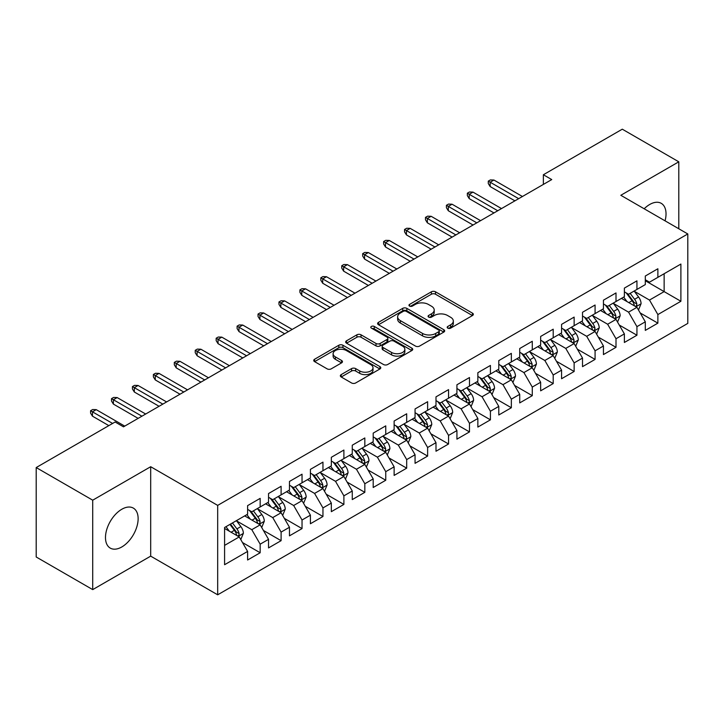 <?xml version="1.0" encoding="UTF-8"?>
<svg xmlns="http://www.w3.org/2000/svg" width="724" height="724" viewBox="0 0 724 724"><rect width="100%" height="100%" fill="white"/><g stroke="black" fill="none" stroke-linecap="round" stroke-linejoin="round"><path stroke-width="1.09" d="M447.776 328.135A2.036 1.177 0 0 0 450.654 328.135L472.482 315.537A2.905 1.674 0 0 0 473.333 314.343A2.905 1.674 0 0 0 472.482 313.157L435.495 291.808A2.905 1.674 0 0 0 431.386 291.808L409.558 304.415A2.036 1.177 0 0 0 408.96 305.247A2.036 1.177 0 0 0 409.558 306.071A2.036 1.177 0 0 0 412.436 306.071L415.259 304.442A9.294 5.367 0 0 1 428.409 304.442L431.495 306.225A9.294 5.367 0 0 1 434.21 310.017A9.294 5.367 0 0 1 431.495 313.818L428.662 315.447A2.036 1.177 0 0 0 428.074 316.27A2.036 1.177 0 0 0 428.662 317.103A2.036 1.177 0 0 0 431.54 317.103L434.364 315.474A9.294 5.367 0 0 1 447.513 315.474L450.599 317.257A9.294 5.367 0 0 1 453.324 321.049A9.294 5.367 0 0 1 450.599 324.841L447.776 326.479A2.036 1.177 0 0 0 447.179 327.302A2.036 1.177 0 0 0 447.776 328.135L447.776 326.479M121.813 546.955A23.087 13.331 120 0 0 136.89 526.61A23.087 13.331 120 0 0 133.352 508.112A23.087 13.331 120 0 0 121.813 509.253A23.087 13.331 120 0 0 106.727 529.597A23.087 13.331 120 0 0 110.265 548.104A23.087 13.331 120 0 0 121.813 546.955M665.066 220.838A23.087 13.331 120 0 0 661.247 203.335A23.087 13.331 120 0 0 649.709 204.476A23.087 13.331 120 0 0 644.179 208.774M341.194 374.607A2.905 1.674 0 0 0 340.343 375.792A2.905 1.674 0 0 0 341.194 376.978L351.565 382.969A2.905 1.674 0 0 0 355.674 382.969L379.919 368.969A2.905 1.674 0 0 0 380.77 367.783A2.905 1.674 0 0 0 379.919 366.597L342.941 345.248A2.905 1.674 0 0 0 338.832 345.248L314.587 359.249A2.905 1.674 0 0 0 313.736 360.434A2.905 1.674 0 0 0 314.587 361.62L327.121 368.851A2.905 1.674 0 0 0 331.23 368.851L341.601 362.86A2.905 1.674 0 0 0 342.452 361.674A2.905 1.674 0 0 0 341.601 360.489L335.384 356.905A7.774 4.489 0 0 1 333.112 353.728A7.774 4.489 0 0 1 337.909 349.583A7.774 4.489 0 0 1 346.38 350.552L370.724 364.615A7.774 4.489 0 0 1 373.005 367.783A7.774 4.489 0 0 1 368.208 371.928A7.774 4.489 0 0 1 359.738 370.959L355.674 368.616A2.905 1.674 0 0 0 351.565 368.616L341.194 374.607L341.194 376.978M92.717 500.184L92.717 589.617L150.692 556.141L150.692 466.718L92.717 500.184L36.2 467.559L115.116 422.002L123.487 426.834L551.742 179.579L543.371 174.746L543.371 184.412M150.692 466.718L217.68 505.388L687.8 233.961L687.8 323.393L217.68 594.811L217.68 505.388M678.795 228.766L678.795 161.814L620.821 195.29L687.8 233.961M678.795 161.814L622.287 129.189L543.371 174.746M415.467 346.081A2.905 1.674 0 0 0 419.576 346.081L443.821 332.081A2.905 1.674 0 0 0 444.672 330.895A2.905 1.674 0 0 0 443.821 329.71L406.834 308.361A2.905 1.674 0 0 0 402.725 308.361L378.48 322.352A2.905 1.674 0 0 0 377.629 323.538A2.905 1.674 0 0 0 378.48 324.723L415.467 346.081M372.208 328.578A2.036 1.177 0 0 1 374.272 328.859L374.272 326.443L411.866 348.154A2.905 1.674 0 0 1 412.725 349.339A2.905 1.674 0 0 1 411.866 350.525L387.63 364.525A2.905 1.674 0 0 1 383.521 364.525L346.534 343.176L346.534 340.796A2.905 1.674 0 0 0 345.683 341.981A2.905 1.674 0 0 0 346.534 343.176M346.534 340.796L356.914 334.805A2.905 1.674 0 0 1 361.023 334.805L376.018 343.466A2.905 1.674 0 0 0 380.127 343.466L387.005 339.493A2.905 1.674 0 0 0 387.865 338.307A2.905 1.674 0 0 0 387.005 337.122L371.394 328.108A2.036 1.177 0 0 1 370.797 327.275A2.036 1.177 0 0 1 372.055 326.189A2.036 1.177 0 0 1 374.272 326.443M645.31 280.731L664.143 291.609L664.143 273.717L680.895 264.052L657.872 277.346L657.872 268.767L645.31 276.016L645.31 284.595L636.939 289.428L636.939 280.849L624.378 288.098L624.378 296.686L616.006 301.519L616.006 292.939L603.445 300.188L603.445 308.768L595.074 313.601L595.074 305.021L582.512 312.27L582.512 320.85L574.141 325.682L574.141 317.103L561.58 324.352L561.58 332.94L553.208 337.773L553.208 329.194L540.647 336.443L540.647 345.022L532.276 349.855L532.276 341.276L519.723 348.525L519.723 357.104L511.343 361.937L511.343 353.357L498.791 360.606L498.791 369.186L490.419 374.027L490.419 365.448L477.858 372.697L477.858 381.276L469.487 386.109L469.487 377.53L456.925 384.779L456.925 393.358L448.554 398.191L448.554 389.612L435.993 396.861L435.993 405.44L427.622 410.282L427.622 401.702L415.06 408.951L415.06 417.531L406.689 422.363L406.689 413.784L394.127 421.033L394.127 429.613L385.756 434.445L385.756 425.866L373.195 433.115L373.195 441.694L364.824 446.536L364.824 437.957L352.271 445.206L352.271 453.785L343.891 458.618L343.891 450.038L331.339 457.287L331.339 465.867L322.958 470.7L322.958 462.12L310.406 469.369L310.406 477.949L302.035 482.79L302.035 474.202L289.473 481.46L289.473 490.039L281.102 494.872L281.102 486.293L268.541 493.542L268.541 502.121L260.169 506.954L260.169 498.374L247.608 505.624L247.608 514.203L224.585 527.497L224.585 564.72L247.608 551.426L239.237 536.927L224.585 528.466M680.895 264.052L680.895 301.274L657.872 314.569L649.491 300.062L634.324 291.301M640.179 312.94L657.872 323.148L657.872 314.569M657.872 323.148L645.31 330.397L645.31 321.818L636.939 326.651L628.568 312.153L613.391 303.392M619.246 325.022L636.939 335.23L636.939 326.651M636.939 335.23L624.378 342.479L624.378 333.9L616.006 338.742L607.635 324.234L592.458 315.474M598.314 337.103L616.006 347.321L616.006 338.742M616.006 347.321L603.445 354.57L603.445 345.991L595.074 350.823L586.702 336.316L571.526 327.556M577.39 349.194L595.074 359.403L595.074 350.823M595.074 359.403L582.512 366.652L582.512 358.072L574.141 362.905L565.77 348.407L550.593 339.647M556.457 361.276L574.141 371.484L574.141 362.905M574.141 371.484L561.58 378.733L561.58 370.154L553.208 374.996L544.837 360.489L529.66 351.728M535.525 373.358L553.208 383.575L553.208 374.996M553.208 383.575L540.647 390.824L540.647 382.245L532.276 387.078L523.904 372.57L508.728 363.81M514.592 385.449L532.276 395.657L532.276 387.078M532.276 395.657L519.723 402.906L519.723 394.327L511.343 399.159L502.972 384.661L487.795 375.901M493.659 397.53L511.343 407.739L511.343 399.159M511.343 407.739L498.791 414.988L498.791 406.408L490.419 411.241L482.039 396.743L466.871 387.983M472.727 409.612L490.419 419.829L490.419 411.241M490.419 419.829L477.858 427.079L477.858 418.499L469.487 423.332L461.107 408.825L445.939 400.064M451.794 421.703L469.487 431.911L469.487 423.332M469.487 431.911L456.925 439.16L456.925 430.581L448.554 435.414L440.183 420.916L425.006 412.155M430.861 433.785L448.554 443.993L448.554 435.414M448.554 443.993L435.993 451.242L435.993 442.663L427.622 447.495L419.25 432.997L404.073 424.237M409.938 445.866L427.622 456.084L427.622 447.495M427.622 456.084L415.06 463.333L415.06 454.753L406.689 459.586L398.318 445.079L383.141 436.319M389.005 457.957L406.689 468.166L406.689 459.586M406.689 468.166L394.127 475.415L394.127 466.835L385.756 471.668L377.385 457.17L362.208 448.409M368.073 470.039L385.756 480.247L385.756 471.668M385.756 480.247L373.195 487.496L373.195 478.917L364.824 483.75L356.452 469.252L341.276 460.491M347.14 482.121L364.824 492.338L364.824 483.75M364.824 492.338L352.271 499.587L352.271 491.008L343.891 495.84L335.52 481.333L320.343 472.573M326.207 494.211L343.891 504.42L343.891 495.84M343.891 504.42L331.339 511.669L331.339 503.089L322.958 507.922L314.587 493.424L299.41 484.664M305.275 506.293L322.958 516.502L322.958 507.922M322.958 516.502L310.406 523.751L310.406 515.171L302.035 520.004L293.654 505.506L278.487 496.745M284.342 518.375L302.035 528.592L302.035 520.004M302.035 528.592L289.473 535.841L289.473 527.262L281.102 532.095L272.731 517.588L257.554 508.827M263.409 530.466L281.102 540.674L281.102 532.095M281.102 540.674L268.541 547.923L268.541 539.344L260.169 544.176L251.798 529.678L236.621 520.918M242.477 542.548L260.169 552.756L260.169 544.176M260.169 552.756L247.608 560.005L247.608 551.426M247.608 509.37L251.798 511.787L260.169 506.954M224.585 545.389L239.237 536.927M268.541 497.288L272.731 499.705L281.102 494.872M251.798 529.678L260.169 524.846L244.676 515.895M268.541 539.344L260.169 524.846M289.473 485.207L293.654 487.623L302.035 482.79M272.731 517.588L281.102 512.755L265.608 503.814M289.473 527.262L281.102 512.755M310.406 473.116L314.587 475.532L322.958 470.7M293.654 505.506L302.035 500.673L286.541 491.732M310.406 515.171L302.035 500.673M331.339 461.034L335.52 463.451L343.891 458.618M314.587 493.424L322.958 488.591L307.474 479.641M331.339 503.089L322.958 488.591M352.271 448.952L356.452 451.369L364.824 446.536M335.52 481.333L343.891 476.501L328.406 467.559M352.271 491.008L343.891 476.501M373.195 436.862L377.385 439.278L385.756 434.445M356.452 469.252L364.824 464.419L349.339 455.477M373.195 478.917L364.824 464.419M394.127 424.78L398.318 427.196L406.689 422.363M377.385 457.17L385.756 452.337L370.272 443.387M394.127 466.835L385.756 452.337M415.06 412.698L419.25 415.114L427.622 410.282M398.318 445.079L406.689 440.246L391.195 431.305M415.06 454.753L406.689 440.246M435.993 400.607L440.183 403.024L448.554 398.191M419.25 432.997L427.622 428.165L412.128 419.223M435.993 442.663L427.622 428.165M456.925 388.526L461.107 390.942L469.487 386.109M440.183 420.916L448.554 416.083L433.061 407.132M456.925 430.581L448.554 416.083M477.858 376.444L482.039 378.86L490.419 374.027M461.107 408.825L469.487 403.992L453.993 395.051M477.858 418.499L469.487 403.992M498.791 364.353L502.972 366.769L511.343 361.937M482.039 396.743L490.419 391.91L474.926 382.969M498.791 406.408L490.419 391.91M519.723 352.271L523.904 354.688L532.276 349.855M502.972 384.661L511.343 379.829L495.859 370.878M519.723 394.327L511.343 379.829M540.647 340.19L544.837 342.606L553.208 337.773M523.904 372.57L532.276 367.738L516.791 358.796M540.647 382.245L532.276 367.738M561.58 328.099L565.77 330.515L574.141 325.682M544.837 360.489L553.208 355.656L537.724 346.715M561.58 370.154L553.208 355.656M582.512 316.017L586.702 318.433L595.074 313.601M565.77 348.407L574.141 343.574L558.647 334.624M582.512 358.072L574.141 343.574M603.445 303.935L607.635 306.352L616.006 301.519M586.702 336.316L595.074 331.483L579.58 322.542M603.445 345.991L595.074 331.483M624.378 291.844L628.568 294.261L636.939 289.428M607.635 324.234L616.006 319.402L600.513 310.46M624.378 333.9L616.006 319.402M645.31 279.763L649.491 282.179L657.872 277.346M628.568 312.153L636.939 307.32L621.445 298.369M645.31 321.818L636.939 307.32M36.2 467.559L36.2 556.991L92.717 589.617M150.692 556.141L217.68 594.811M649.491 300.062L664.143 291.609L680.895 301.274M448.59 328.424L450.599 327.266A9.294 5.367 0 0 0 453.324 323.465L453.324 321.049M434.21 310.017L434.21 312.433A9.294 5.367 0 0 1 431.495 316.234L429.477 317.393M472.437 315.555L435.495 294.225A2.905 1.674 0 0 0 431.386 294.225L410.372 306.361M443.776 332.099L406.834 310.777A2.905 1.674 0 0 0 402.725 310.777L378.525 324.75M438.681 331.728A2.036 1.177 0 0 0 439.278 330.895A2.036 1.177 0 0 0 438.681 330.063L406.218 311.32A2.036 1.177 0 0 0 403.34 311.32L400.363 313.039A9.294 5.367 0 0 0 397.639 316.841A9.294 5.367 0 0 0 400.363 320.632L422.554 333.447A9.294 5.367 0 0 0 435.703 333.447L438.681 331.728L438.681 334.144A2.036 1.177 0 0 0 439.278 333.312L439.278 330.895M397.639 316.841L397.639 319.257A9.294 5.367 0 0 0 400.363 323.049L400.363 320.632M438.681 334.144L435.703 335.864A9.294 5.367 0 0 1 422.554 335.864L400.363 323.049M346.57 343.194L356.914 337.23L356.914 334.805M387.865 338.307L387.865 340.723A2.905 1.674 0 0 1 387.005 341.909L380.127 345.882A2.905 1.674 0 0 1 376.018 345.882L361.023 337.23A2.905 1.674 0 0 0 356.914 337.23M374.272 328.859L411.829 350.552M391.584 352.452A7.774 4.489 0 0 0 400.055 353.43A7.774 4.489 0 0 0 404.852 349.285A7.774 4.489 0 0 0 402.571 346.108L393.992 341.158A2.905 1.674 0 0 0 389.883 341.158L383.005 345.131A2.905 1.674 0 0 0 382.154 346.316A2.905 1.674 0 0 0 383.005 347.502L391.584 352.452L391.584 354.869A7.774 4.489 0 0 0 400.055 355.846A7.774 4.489 0 0 0 404.852 351.701L404.852 349.285M382.154 346.316L382.154 348.733A2.905 1.674 0 0 0 383.005 349.918L383.005 347.502M391.584 354.869L383.005 349.918M373.005 367.783L373.005 370.199A7.774 4.489 0 0 1 368.208 374.344A7.774 4.489 0 0 1 359.738 373.376L355.674 371.032A2.905 1.674 0 0 0 351.565 371.032L341.23 377.005M333.112 353.728L333.112 356.145A7.774 4.489 0 0 0 335.384 359.321L335.384 356.905M341.565 362.887L335.384 359.321M379.883 368.996L342.941 347.665A2.905 1.674 0 0 0 338.832 347.665L314.623 361.638M638.487 309.999L641.084 303.664A7.846 4.525 -120 0 0 638.577 296.985L634.134 291.048M627.047 301.609L623.663 297.093M622.088 298.741L621.699 298.225M635.455 306.46L636.677 305.374L636.849 303.999A7.846 4.525 -120 0 0 634.595 299.284L630.151 293.347M627.618 293.718L633.111 301.048A4 2.308 60 0 1 633.835 302.261L636.849 303.999M626.233 292.921L632.088 300.732A7.846 4.525 60 0 1 634.333 305.456L634.495 305.908M518.674 198.675L490.166 182.213L490.166 186.566L488.284 183.543L488.284 181.127L490.166 182.213L493.931 180.041L522.438 196.503M490.166 186.566L514.909 200.847M488.284 181.127L490.374 179.923L493.931 180.041M617.554 322.08L620.151 315.755A7.846 4.525 -120 0 0 617.644 309.076L613.201 303.139M606.115 313.691L602.73 309.175M601.155 310.822L600.766 310.315M614.522 318.551L615.744 317.456L615.916 316.089A7.846 4.525 -120 0 0 613.671 311.365L609.219 305.428M606.685 305.799L612.178 313.13A4 2.308 60 0 1 612.902 314.343L615.916 316.089M605.3 305.003L611.156 312.822A7.846 4.525 60 0 1 613.4 317.537L613.563 317.99M596.621 334.171L599.219 327.836A7.846 4.525 -120 0 0 596.712 321.157L592.268 315.221M585.182 325.773L581.797 321.266M580.223 322.913L579.834 322.397M593.599 330.633L594.811 329.538L594.983 328.171A7.846 4.525 -120 0 0 592.739 323.456L588.286 317.519M585.752 317.89L591.246 325.221A4 2.308 60 0 1 591.97 326.433L594.983 328.171M584.368 317.094L590.223 324.904A7.846 4.525 60 0 1 592.467 329.619L592.63 330.072M497.741 210.756L469.233 194.303L469.233 198.648L467.351 195.625L467.351 193.208L469.233 194.303L472.998 192.122L501.506 208.584M469.233 198.648L493.976 212.937M467.351 193.208L469.442 192.005L472.998 192.122M476.808 222.847L448.301 206.385L448.301 210.738L446.418 207.716L446.418 205.299L448.301 206.385L452.066 204.213L480.573 220.666M448.301 210.738L473.044 225.019M446.418 205.299L448.509 204.087L452.066 204.213M575.689 346.253L578.286 339.918A7.846 4.525 -120 0 0 575.779 333.239L571.336 327.302M564.249 337.864L560.874 333.348M559.29 334.995L558.901 334.479M572.666 342.714L573.879 341.628L574.051 340.253A7.846 4.525 -120 0 0 571.806 335.538L567.363 329.601M564.82 329.972L570.313 337.303A4 2.308 60 0 1 571.037 338.515L574.051 340.253M563.444 329.176L569.29 336.986A7.846 4.525 60 0 1 571.535 341.71L571.698 342.162M554.756 358.335L557.353 352.009A7.846 4.525 -120 0 0 554.846 345.33L550.403 339.393M543.317 349.945L539.941 345.429M538.357 347.077L537.968 346.57M551.733 354.805L552.946 353.71L553.118 352.344A7.846 4.525 -120 0 0 550.874 347.62L546.43 341.683M543.887 342.054L549.38 349.384A4 2.308 60 0 1 550.104 350.597L553.118 352.344M542.511 341.257L548.358 349.077A7.846 4.525 60 0 1 550.611 353.792L550.765 354.244M455.876 234.929L427.368 218.467L427.368 222.82L425.486 219.797L425.486 217.381L427.368 218.467L431.133 216.295L459.649 232.757M427.368 222.82L452.111 237.101M425.486 217.381L427.576 216.177L431.133 216.295M434.943 247.011L406.436 230.558L406.436 234.902L404.553 231.879L404.553 229.463L406.436 230.558L410.209 228.377L438.717 244.839M406.436 234.902L431.178 249.192M404.553 229.463L406.644 228.259L410.209 228.377M533.823 370.426L536.421 364.091A7.846 4.525 -120 0 0 533.923 357.412L529.47 351.475M522.384 362.027L519.008 357.52M517.425 359.167L517.045 358.651M530.801 366.887L532.013 365.792L532.185 364.425A7.846 4.525 -120 0 0 529.941 359.71L525.497 353.774M522.954 354.145L528.448 361.475A4 2.308 60 0 1 529.172 362.688L532.185 364.425M521.579 353.348L527.434 361.158A7.846 4.525 60 0 1 529.678 365.873L529.832 366.326M414.01 259.102L385.503 242.64L385.503 246.993L383.62 243.97L383.62 241.554L385.503 242.64L389.277 240.468L417.784 256.92M385.503 246.993L410.246 261.274M383.62 241.554L385.711 240.341L389.277 240.468M512.9 382.507L515.488 376.172A7.846 4.525 -120 0 0 512.99 369.493L508.538 363.557M501.451 374.118L498.076 369.602M496.492 371.249L496.112 370.733M509.868 378.969L511.081 377.874L511.253 376.507A7.846 4.525 -120 0 0 509.008 371.792L504.565 365.855M502.022 366.226L507.515 373.557A4 2.308 60 0 1 508.248 374.77L511.253 376.507M500.646 365.43L506.501 373.24A7.846 4.525 60 0 1 508.746 377.964L508.9 378.417M393.087 271.183L364.57 254.721L364.57 259.074L362.688 256.052L362.688 253.635L364.57 254.721L368.344 252.549L396.852 269.011M364.57 259.074L389.313 273.355M362.688 253.635L364.787 252.432L368.344 252.549M491.967 394.589L494.555 388.263A7.846 4.525 -120 0 0 492.058 381.584L487.605 375.647M480.519 386.2L477.143 381.684M475.559 383.331L475.179 382.824M488.935 391.06L490.148 389.964L490.32 388.598A7.846 4.525 -120 0 0 488.076 383.874L483.632 377.937M481.098 378.308L486.582 385.639A4 2.308 60 0 1 487.315 386.851L490.32 388.598M479.713 377.512L485.569 385.322A7.846 4.525 60 0 1 487.813 390.046L487.967 390.498M372.154 283.265L343.647 266.812L343.647 271.156L341.755 268.133L341.755 265.717L343.647 266.812L347.411 264.631L375.919 281.093M343.647 271.156L368.38 285.446M341.755 265.717L343.855 264.513L347.411 264.631M471.034 406.68L473.623 400.345A7.846 4.525 -120 0 0 471.125 393.666L466.681 387.729M459.595 398.281L456.211 393.775M454.627 395.422L454.247 394.906M468.003 403.141L469.224 402.046L469.396 400.68A7.846 4.525 -120 0 0 467.143 395.965L462.699 390.028M460.165 390.399L465.659 397.729A4 2.308 60 0 1 466.383 398.942L469.396 400.68M458.781 389.603L464.636 397.413A7.846 4.525 60 0 1 466.88 402.128L467.043 402.58M351.221 295.356L322.714 278.894L322.714 283.247L320.832 280.224L320.832 277.808L322.714 278.894L326.479 276.722L354.986 293.175M322.714 283.247L347.457 297.528M320.832 277.808L322.922 276.595L326.479 276.722M450.102 418.762L452.699 412.427A7.846 4.525 -120 0 0 450.192 405.748L445.749 399.811M438.663 410.372L435.278 405.856M433.703 407.503L433.314 406.988M447.07 415.223L448.292 414.128L448.464 412.761A7.846 4.525 -120 0 0 446.219 408.046L441.767 402.11M439.233 402.481L444.726 409.811A4 2.308 60 0 1 445.45 411.024L448.464 412.761M437.848 401.684L443.703 409.494A7.846 4.525 60 0 1 445.948 414.209L446.111 414.671M330.289 307.438L301.781 290.976L301.781 295.329L299.899 292.306L299.899 289.89L301.781 290.976L305.546 288.804L334.054 305.266M301.781 295.329L326.524 309.61M299.899 289.89L301.989 288.686L305.546 288.804M429.169 430.843L431.766 424.517A7.846 4.525 -120 0 0 429.26 417.839L424.816 411.902M417.73 422.454L414.345 417.938M412.771 419.585L412.381 419.078M426.146 427.314L427.359 426.219L427.531 424.852A7.846 4.525 -120 0 0 425.287 420.128L420.834 414.191M418.3 414.562L423.793 421.893A4 2.308 60 0 1 424.517 423.106L427.531 424.852M416.915 413.766L422.771 421.576A7.846 4.525 60 0 1 425.015 426.3L425.178 426.753M309.356 319.519L280.849 303.066L280.849 307.41L278.966 304.388L278.966 301.971L280.849 303.066L284.613 300.885L313.121 317.347M280.849 307.41L305.591 321.7M278.966 301.971L281.057 300.768L284.613 300.885M408.236 442.934L410.834 436.599A7.846 4.525 -120 0 0 408.327 429.92L403.883 423.983M396.797 434.536L393.413 430.029M391.838 431.676L391.449 431.16M405.214 439.396L406.426 438.301L406.598 436.934A7.846 4.525 -120 0 0 404.354 432.219L399.901 426.282M397.367 426.653L402.861 433.984A4 2.308 60 0 1 403.585 435.196L406.598 436.934M395.992 425.857L401.838 433.667A7.846 4.525 60 0 1 404.083 438.382L404.245 438.834M288.423 331.61L259.916 315.148L259.916 319.501L258.034 316.478L258.034 314.062L259.916 315.148L263.681 312.976L292.197 329.429M259.916 319.501L284.659 333.782M258.034 314.062L260.124 312.849L263.681 312.976M387.304 455.016L389.901 448.681A7.846 4.525 -120 0 0 387.394 442.002L382.951 436.065M375.865 446.627L372.489 442.111M370.905 443.758L370.516 443.242M384.281 451.477L385.494 450.382L385.666 449.016A7.846 4.525 -120 0 0 383.421 444.301L378.978 438.364M376.435 438.735L381.928 446.065A4 2.308 60 0 1 382.652 447.278L385.666 449.016M375.059 437.939L380.905 445.749A7.846 4.525 60 0 1 383.15 450.464L383.313 450.925M267.491 343.692L238.983 327.23L238.983 331.583L237.101 328.56L237.101 326.144L238.983 327.23L242.757 325.058L271.265 341.52M238.983 331.583L263.726 345.864M237.101 326.144L239.192 324.94L242.757 325.058M366.371 467.098L368.969 460.772A7.846 4.525 -120 0 0 366.462 454.093L362.018 448.156M354.932 458.708L351.556 454.192M349.973 455.839L349.592 455.333M363.348 463.568L364.561 462.473L364.733 461.107A7.846 4.525 -120 0 0 362.489 456.382L358.045 450.446M355.502 450.817L360.995 458.147A4 2.308 60 0 1 361.719 459.36L364.733 461.107M354.127 450.02L359.973 457.83A7.846 4.525 60 0 1 362.226 462.555L362.38 463.007M246.558 355.774L218.051 339.321L218.051 343.665L216.168 340.642L216.168 338.226L218.051 339.321L221.825 337.14L250.332 353.602M218.051 343.665L242.793 357.955M216.168 338.226L218.259 337.022L221.825 337.14M345.448 479.188L348.036 472.853A7.846 4.525 -120 0 0 345.538 466.175L341.085 460.238M333.999 470.79L330.624 466.283M329.04 467.93L328.66 467.414M342.416 475.65L343.628 474.555L343.8 473.188A7.846 4.525 -120 0 0 341.556 468.473L337.113 462.536M334.569 462.908L340.063 470.238A4 2.308 60 0 1 340.787 471.451L343.8 473.188M333.194 462.111L339.049 469.921A7.846 4.525 60 0 1 341.294 474.636L341.447 475.089M225.635 367.864L197.118 351.402L197.118 355.756L195.236 352.733L195.236 350.316L197.118 351.402L200.892 349.23L229.399 365.683M197.118 355.756L221.861 370.036M195.236 350.316L197.335 349.104L200.892 349.23M324.515 491.27L327.103 484.935A7.846 4.525 -120 0 0 324.605 478.256L320.153 472.32M313.067 482.881L309.691 478.365M308.107 480.012L307.727 479.496M321.483 487.732L322.696 486.637L322.868 485.27A7.846 4.525 -120 0 0 320.623 480.555L316.18 474.618M313.637 474.989L319.13 482.32A4 2.308 60 0 1 319.863 483.532L322.868 485.27M312.261 474.193L318.117 482.003A7.846 4.525 60 0 1 320.361 486.718L320.515 487.18M204.702 379.946L176.194 363.484L176.194 367.837L174.303 364.815L174.303 362.398L176.194 363.484L179.959 361.312L208.467 377.774M176.194 367.837L200.928 382.118M174.303 362.398L176.403 361.186L179.959 361.312M303.582 503.352L306.171 497.026A7.846 4.525 -120 0 0 303.673 490.347L299.229 484.41M292.143 494.963L288.758 490.447M287.175 492.094L286.794 491.587M300.551 499.822L301.772 498.727L301.944 497.361A7.846 4.525 -120 0 0 299.691 492.637L295.247 486.7M292.713 487.071L298.197 494.401A4 2.308 60 0 1 298.931 495.614L301.944 497.361M291.329 486.275L297.184 494.085A7.846 4.525 60 0 1 299.428 498.809L299.582 499.261M183.769 392.028L155.262 375.575L155.262 379.919L153.379 376.896L153.379 374.48L155.262 375.575L159.027 373.394L187.534 389.856M155.262 379.919L179.995 394.209M153.379 374.48L155.47 373.276L159.027 373.394M282.65 515.443L285.247 509.108A7.846 4.525 -120 0 0 282.74 502.429L278.297 496.492M271.21 507.044L267.826 502.537M266.251 504.185L265.862 503.669M279.618 511.904L280.84 510.809L281.012 509.443A7.846 4.525 -120 0 0 278.767 504.728L274.315 498.791M271.781 499.162L277.274 506.492A4 2.308 60 0 1 277.998 507.705L281.012 509.443M270.396 498.365L276.251 506.176A7.846 4.525 60 0 1 278.496 510.891L278.659 511.343M162.837 404.119L134.329 387.657L134.329 392.01L132.447 388.987L132.447 386.571L134.329 387.657L138.094 385.485L166.601 401.938M134.329 392.01L159.072 406.291M132.447 386.571L134.537 385.358L138.094 385.485M261.717 527.524L264.314 521.189A7.846 4.525 -120 0 0 261.807 514.511L257.364 508.574M250.278 519.135L246.893 514.619M245.318 516.266L244.929 515.75M258.685 523.986L259.907 522.891L260.079 521.524A7.846 4.525 -120 0 0 257.834 516.809L253.382 510.873M250.848 511.244L256.341 518.574A4 2.308 60 0 1 257.065 519.787L260.079 521.524M249.463 510.447L255.319 518.257A7.846 4.525 60 0 1 257.563 522.972L257.726 523.434M141.904 416.2L113.397 399.738L113.397 404.092L111.514 401.069L111.514 398.653L113.397 399.738L117.161 397.567L145.669 414.028M113.397 404.092L138.139 418.372M111.514 398.653L113.605 397.44L117.161 397.567M240.784 539.606L243.382 533.28A7.846 4.525 -120 0 0 240.875 526.601L236.431 520.665M229.345 531.217L225.96 526.701M237.762 536.077L238.974 534.982L239.146 533.615A7.846 4.525 -120 0 0 236.902 528.891L232.449 522.954M230.485 524.095L235.409 530.656A4 2.308 60 0 1 236.133 531.869L239.146 533.615M229.942 524.411L234.386 530.339A7.846 4.525 60 0 1 236.63 535.063L236.793 535.516M112.6 423.45L92.464 411.829L92.464 416.173L90.581 413.151L90.581 410.734L92.464 411.829L96.229 409.648L124.736 426.11M92.464 416.173L108.835 425.622M90.581 410.734L92.672 409.531L96.229 409.648M450.599 327.266L450.599 324.841M428.662 317.103L428.662 315.447M431.495 316.234L431.495 313.818M409.558 306.071L409.558 304.415M431.386 294.225L431.386 291.808M435.495 294.225L435.495 291.808M472.482 315.537L472.482 313.157M378.48 324.723L378.48 322.352M402.725 310.777L402.725 308.361M406.834 310.777L406.834 308.361M443.821 332.081L443.821 329.71M422.554 335.864L422.554 333.447M435.703 335.864L435.703 333.447M361.023 337.23L361.023 334.805M376.018 345.882L376.018 343.466M380.127 345.882L380.127 343.466M387.005 341.909L387.005 339.493M411.866 350.525L411.866 348.154M351.565 371.032L351.565 368.616M355.674 371.032L355.674 368.616M359.738 373.376L359.738 370.959M341.601 362.86L341.601 360.489M314.587 361.62L314.587 359.249M338.832 347.665L338.832 345.248M342.941 347.665L342.941 345.248M379.919 368.969L379.919 366.597M635.953 306.75L641.03 303.818M634.595 299.284L638.577 296.985M628.812 302.623L632.088 300.732M615.02 318.832L620.097 315.899M613.671 311.365L617.644 309.076M607.879 314.714L611.156 312.822M594.087 330.922L599.164 327.99M592.739 323.456L596.712 321.157M586.947 326.796L590.223 324.904M573.155 343.004L578.232 340.072M571.806 335.538L575.779 333.239M566.014 338.877L569.29 336.986M552.222 355.086L557.299 352.154M550.874 347.62L554.846 345.33M545.082 350.968L548.358 349.077M531.298 367.177L536.366 364.244M529.941 359.71L533.923 357.412M524.149 363.05L527.434 361.158M510.366 379.258L515.443 376.326M509.008 371.792L512.99 369.493M503.225 375.132L506.501 373.24M489.433 391.34L494.51 388.408M488.076 383.874L492.058 381.584M482.293 387.222L485.569 385.322M468.5 403.431L473.577 400.499M467.143 395.965L471.125 393.666M461.36 399.304L464.636 397.413M447.568 415.513L452.645 412.58M446.219 408.046L450.192 405.748M440.427 411.386L443.703 409.494M426.635 427.594L431.712 424.662M425.287 420.128L429.26 417.839M419.495 423.477L422.771 421.576M405.702 439.685L410.779 436.753M404.354 432.219L408.327 429.92M398.562 435.558L401.838 433.667M384.77 451.767L389.847 448.835M383.421 444.301L387.394 442.002M377.629 447.64L380.905 445.749M363.846 463.849L368.914 460.917M362.489 456.382L366.462 454.093M356.697 459.731L359.973 457.83M342.914 475.94L347.991 473.007M341.556 468.473L345.538 466.175M335.764 471.813L339.049 469.921M321.981 488.021L327.058 485.089M320.623 480.555L324.605 478.256M314.84 483.894L318.117 482.003M301.048 500.103L306.125 497.171M299.691 492.637L303.673 490.347M293.908 495.985L297.184 494.085M280.116 512.194L285.193 509.262M278.767 504.728L282.74 502.429M272.975 508.067L276.251 506.176M259.183 524.276L264.26 521.343M257.834 516.809L261.807 514.511M252.043 520.149L255.319 518.257M238.25 536.357L243.327 533.425M236.902 528.891L240.875 526.601M231.11 532.24L234.386 530.339"/></g></svg>
